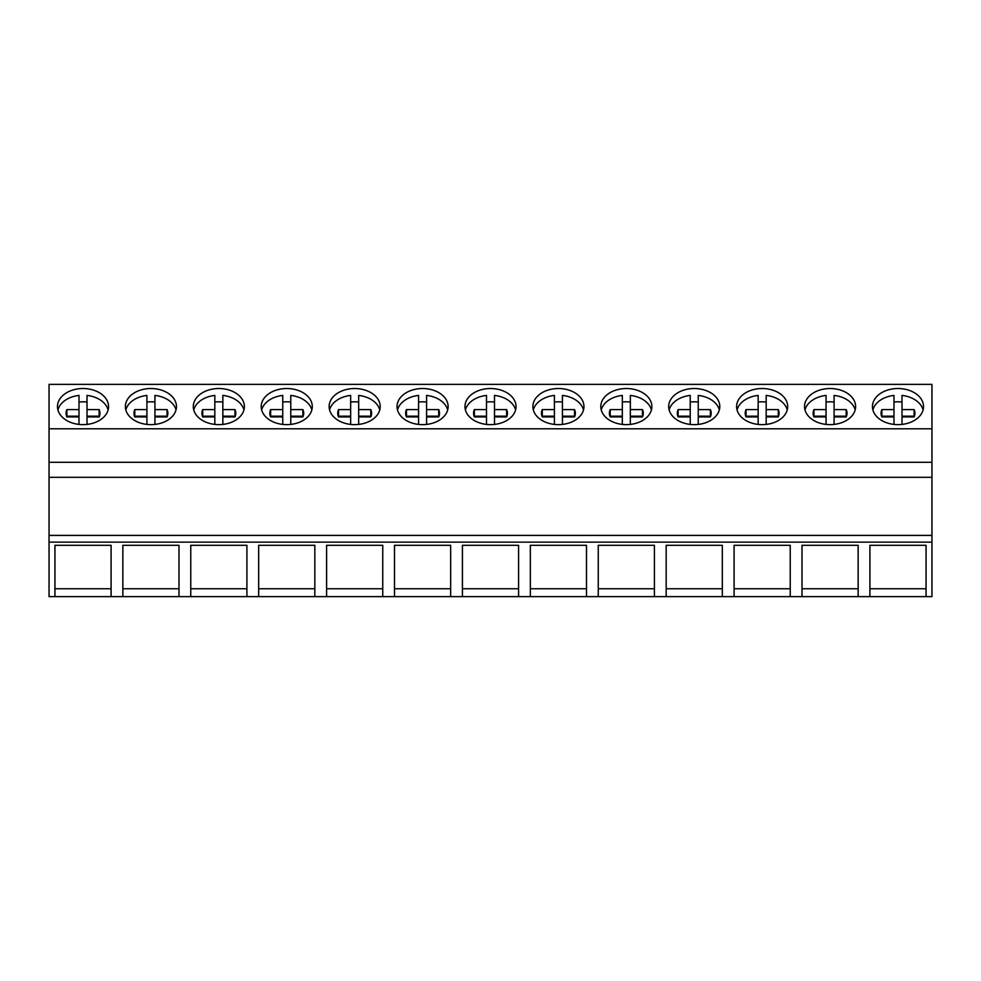 <?xml version="1.0" encoding="UTF-8"?>
<svg xmlns="http://www.w3.org/2000/svg" width="981" height="981" viewBox="0 0 981 981"><rect width="100%" height="100%" fill="white"/><g stroke="black" fill="none" stroke-linecap="round" stroke-linejoin="round"><path stroke-width="1.47" d="M49.05 542.137L49.05 596.632L54.936 596.632L54.936 545.301L111.086 545.301L111.086 596.632L122.846 596.632L122.846 545.301L178.996 545.301L178.996 596.632L190.768 596.632L190.768 545.301L246.918 545.301L246.918 596.632L258.677 596.632L258.677 545.301L314.827 545.301L314.827 596.632L326.599 596.632L326.599 545.301L382.749 545.301L382.749 596.632L394.509 596.632L394.509 545.301L450.659 545.301L450.659 596.632L462.419 596.632L462.419 545.301L518.581 545.301L518.581 596.632L530.341 596.632L530.341 545.301L586.491 545.301L586.491 596.632L598.251 596.632L598.251 545.301L654.401 545.301L654.401 596.632L666.173 596.632L666.173 545.301L722.323 545.301L722.323 596.632L734.082 596.632L734.082 545.301L790.232 545.301L790.232 596.632L802.004 596.632L802.004 545.301L858.154 545.301L858.154 596.632L869.914 596.632L869.914 545.301L926.064 545.301L926.064 596.632L931.95 596.632L931.95 535.405L49.05 535.405L49.05 542.137L931.95 542.137M49.05 428.795L931.95 428.795L931.95 384.368L49.05 384.368L49.05 535.405M926.064 596.632L869.914 596.632M858.154 596.632L802.004 596.632M790.232 596.632L734.082 596.632M722.323 596.632L666.173 596.632M654.401 596.632L598.251 596.632M586.491 596.632L530.341 596.632M518.581 596.632L462.419 596.632M450.659 596.632L394.509 596.632M382.749 596.632L326.599 596.632M314.827 596.632L258.677 596.632M246.918 596.632L190.768 596.632M178.996 596.632L122.846 596.632M111.086 596.632L54.936 596.632M49.05 477.306L931.95 477.306L931.95 535.405M49.05 462.309L931.95 462.309L931.95 477.306M931.95 428.795L931.95 462.309M83.005 424.638A25.531 18.05 0 0 0 108.548 406.588A25.531 18.05 0 0 0 83.005 388.525A25.531 18.05 0 0 0 57.474 406.588A25.531 18.05 0 0 0 83.005 424.638M762.163 424.638A25.531 18.05 0 0 0 787.694 406.588A25.531 18.05 0 0 0 762.163 388.525A25.531 18.05 0 0 0 736.621 406.588A25.531 18.05 0 0 0 762.163 424.638M422.59 424.638A25.531 18.05 0 0 0 448.121 406.588A25.531 18.05 0 0 0 422.59 388.525A25.531 18.05 0 0 0 397.047 406.588A25.531 18.05 0 0 0 422.59 424.638M286.759 388.525A25.531 18.05 0 0 0 261.216 406.588A25.531 18.05 0 0 0 286.759 424.638A25.531 18.05 0 0 0 312.289 406.588A25.531 18.05 0 0 0 286.759 388.525M354.668 388.525A25.531 18.05 0 0 0 329.138 406.588A25.531 18.05 0 0 0 354.668 424.638A25.531 18.05 0 0 0 380.199 406.588A25.531 18.05 0 0 0 354.668 388.525M150.927 424.638A25.531 18.05 0 0 0 176.457 406.588A25.531 18.05 0 0 0 150.927 388.525A25.531 18.05 0 0 0 125.384 406.588A25.531 18.05 0 0 0 150.927 424.638M218.837 388.525A25.531 18.05 0 0 0 193.306 406.588A25.531 18.05 0 0 0 218.837 424.638A25.531 18.05 0 0 0 244.379 406.588A25.531 18.05 0 0 0 218.837 388.525M626.332 388.525A25.531 18.05 0 0 0 600.801 406.588A25.531 18.05 0 0 0 626.332 424.638A25.531 18.05 0 0 0 651.862 406.588A25.531 18.05 0 0 0 626.332 388.525M558.41 388.525A25.531 18.05 0 0 0 532.879 406.588A25.531 18.05 0 0 0 558.41 424.638A25.531 18.05 0 0 0 583.953 406.588A25.531 18.05 0 0 0 558.41 388.525M490.5 388.525A25.531 18.05 0 0 0 464.969 406.588A25.531 18.05 0 0 0 490.5 424.638A25.531 18.05 0 0 0 516.031 406.588A25.531 18.05 0 0 0 490.5 388.525M830.073 424.638A25.531 18.05 0 0 0 855.616 406.588A25.531 18.05 0 0 0 830.073 388.525A25.531 18.05 0 0 0 804.543 406.588A25.531 18.05 0 0 0 830.073 424.638M694.241 388.525A25.531 18.05 0 0 0 668.711 406.588A25.531 18.05 0 0 0 694.241 424.638A25.531 18.05 0 0 0 719.784 406.588A25.531 18.05 0 0 0 694.241 388.525M897.995 388.525A25.531 18.05 0 0 0 872.452 406.588A25.531 18.05 0 0 0 897.995 424.638A25.531 18.05 0 0 0 923.526 406.588A25.531 18.05 0 0 0 897.995 388.525M111.086 545.301L111.086 588.759L54.936 588.759L54.936 545.301M926.064 545.301L926.064 588.759L869.914 588.759L869.914 545.301M178.996 545.301L178.996 588.759L122.846 588.759L122.846 545.301M246.918 545.301L246.918 588.759L190.768 588.759L190.768 545.301M314.827 545.301L314.827 588.759L258.677 588.759L258.677 545.301M382.749 545.301L382.749 588.759L326.599 588.759L326.599 545.301M450.659 545.301L450.659 588.759L394.509 588.759L394.509 545.301M518.581 545.301L518.581 588.759L462.419 588.759L462.419 545.301M586.491 545.301L586.491 588.759L530.341 588.759L530.341 545.301M654.401 545.301L654.401 588.759L598.251 588.759L598.251 545.301M722.323 545.301L722.323 588.759L666.173 588.759L666.173 545.301M790.232 545.301L790.232 588.759L734.082 588.759L734.082 545.301M858.154 545.301L858.154 588.759L802.004 588.759L802.004 545.301M108.106 409.923A25.531 18.05 180 0 0 87.015 395.417L87.015 409.58L99.13 409.58A16.935 11.98 180 0 1 99.939 413.246A16.935 11.98 180 0 1 99.13 416.925L87.015 416.925L87.015 424.417M78.995 424.417L78.995 416.925L66.892 416.925A16.935 11.98 180 0 1 66.07 413.246A16.935 11.98 180 0 1 66.892 409.58L78.995 409.58L78.995 395.417A25.531 18.05 180 0 0 57.916 409.923M78.995 402.038A25.531 18.05 180 0 1 83.005 401.818A25.531 18.05 180 0 1 87.015 402.038M78.995 409.58L78.995 416.189L66.892 416.189A16.935 11.98 0 0 0 66.733 416.557M66.892 409.58L66.892 416.189M99.289 416.557A16.935 11.98 0 0 0 99.13 416.189L99.13 409.58M87.015 409.58L87.015 416.189L99.13 416.189M176.016 409.923A25.531 18.05 180 0 0 154.937 395.417L154.937 409.58L167.04 409.58A16.935 11.98 180 0 1 167.861 413.246A16.935 11.98 180 0 1 167.04 416.925L154.937 416.925L154.937 424.417M146.917 424.417L146.917 416.925L134.802 416.925A16.935 11.98 180 0 1 133.98 413.246A16.935 11.98 180 0 1 134.802 409.58L146.917 409.58L146.917 395.417A25.531 18.05 180 0 0 125.826 409.923M146.917 402.038A25.531 18.05 180 0 1 150.927 401.818A25.531 18.05 180 0 1 154.937 402.038M134.802 409.58L134.802 416.189L146.917 416.189L146.917 409.58M167.199 416.557A16.935 11.98 0 0 0 167.04 416.189L167.04 409.58M154.937 409.58L154.937 416.189L167.04 416.189M243.938 409.923A25.531 18.05 180 0 0 222.846 395.417L222.846 409.58L234.962 409.58A16.935 11.98 180 0 1 235.771 413.246A16.935 11.98 180 0 1 234.962 416.925L222.846 416.925L222.846 424.417M214.827 424.417L214.827 416.925L202.724 416.925A16.935 11.98 180 0 1 201.902 413.246A16.935 11.98 180 0 1 202.724 409.58L214.827 409.58L214.827 395.417A25.531 18.05 180 0 0 193.748 409.923M214.827 402.038A25.531 18.05 180 0 1 218.837 401.818A25.531 18.05 180 0 1 222.846 402.038M202.724 409.58L202.724 416.189L214.827 416.189L214.827 409.58M235.121 416.557A16.935 11.98 0 0 0 234.962 416.189L234.962 409.58M222.846 409.58L222.846 416.189L234.962 416.189M311.848 409.923A25.531 18.05 180 0 0 290.768 395.417L290.768 409.58L302.871 409.58A16.935 11.98 180 0 1 303.693 413.246A16.935 11.98 180 0 1 302.871 416.925L290.768 416.925L290.768 424.417M282.749 424.417L282.749 416.925L270.633 416.925A16.935 11.98 180 0 1 269.812 413.246A16.935 11.98 180 0 1 270.633 409.58L282.749 409.58L282.749 395.417A25.531 18.05 180 0 0 261.657 409.923M282.749 402.038A25.531 18.05 180 0 1 286.759 401.818A25.531 18.05 180 0 1 290.768 402.038M282.749 409.58L282.749 416.189L270.633 416.189A16.935 11.98 0 0 0 270.474 416.557M270.633 409.58L270.633 416.189M303.031 416.557A16.935 11.98 0 0 0 302.871 416.189L302.871 409.58M290.768 409.58L290.768 416.189L302.871 416.189M379.77 409.923A25.531 18.05 180 0 0 358.678 395.417L358.678 409.58L370.793 409.58A16.935 11.98 180 0 1 371.603 413.246A16.935 11.98 180 0 1 370.793 416.925L358.678 416.925L358.678 424.417M350.658 424.417L350.658 416.925L338.543 416.925A16.935 11.98 180 0 1 337.734 413.246A16.935 11.98 180 0 1 338.543 409.58L350.658 409.58L350.658 395.417A25.531 18.05 180 0 0 329.567 409.923M350.658 402.038A25.531 18.05 180 0 1 354.668 401.818A25.531 18.05 180 0 1 358.678 402.038M350.658 409.58L350.658 416.189L338.543 416.189A16.935 11.98 0 0 0 338.396 416.557M338.543 409.58L338.543 416.189M370.953 416.557A16.935 11.98 0 0 0 370.793 416.189L370.793 409.58M358.678 409.58L358.678 416.189L370.793 416.189M447.679 409.923A25.531 18.05 180 0 0 426.6 395.417L426.6 409.58L438.703 409.58A16.935 11.98 180 0 1 439.525 413.246A16.935 11.98 180 0 1 438.703 416.925L426.6 416.925L426.6 424.417M418.568 424.417L418.568 416.925L406.465 416.925A16.935 11.98 180 0 1 405.644 413.246A16.935 11.98 180 0 1 406.465 409.58L418.568 409.58L418.568 395.417A25.531 18.05 180 0 0 397.489 409.923M418.568 402.038A25.531 18.05 180 0 1 422.59 401.818A25.531 18.05 180 0 1 426.6 402.038M418.568 409.58L418.568 416.189L406.465 416.189A16.935 11.98 0 0 0 406.306 416.557M406.465 409.58L406.465 416.189M438.863 416.557A16.935 11.98 0 0 0 438.703 416.189L438.703 409.58M426.6 409.58L426.6 416.189L438.703 416.189M515.601 409.923A25.531 18.05 180 0 0 494.51 395.417L494.51 409.58L506.625 409.58A16.935 11.98 180 0 1 507.435 413.246A16.935 11.98 180 0 1 506.625 416.925L494.51 416.925L494.51 424.417M486.49 424.417L486.49 416.925L474.375 416.925A16.935 11.98 180 0 1 473.565 413.246A16.935 11.98 180 0 1 474.375 409.58L486.49 409.58L486.49 395.417A25.531 18.05 180 0 0 465.399 409.923M486.49 402.038A25.531 18.05 180 0 1 490.5 401.818A25.531 18.05 180 0 1 494.51 402.038M486.49 409.58L486.49 416.189L474.375 416.189A16.935 11.98 0 0 0 474.228 416.557M474.375 409.58L474.375 416.189M506.772 416.557A16.935 11.98 0 0 0 506.625 416.189L506.625 409.58M494.51 409.58L494.51 416.189L506.625 416.189M583.511 409.923A25.531 18.05 180 0 0 562.432 395.417L562.432 409.58L574.535 409.58A16.935 11.98 180 0 1 575.356 413.246A16.935 11.98 180 0 1 574.535 416.925L562.432 416.925L562.432 424.417M554.4 424.417L554.4 416.925L542.297 416.925A16.935 11.98 180 0 1 541.475 413.246A16.935 11.98 180 0 1 542.297 409.58L554.4 409.58L554.4 395.417A25.531 18.05 180 0 0 533.321 409.923M554.4 402.038A25.531 18.05 180 0 1 558.41 401.818A25.531 18.05 180 0 1 562.432 402.038M554.4 409.58L554.4 416.189L542.297 416.189A16.935 11.98 0 0 0 542.137 416.557M542.297 409.58L542.297 416.189M574.694 416.557A16.935 11.98 0 0 0 574.535 416.189L574.535 409.58M562.432 409.58L562.432 416.189L574.535 416.189M651.433 409.923A25.531 18.05 180 0 0 630.342 395.417L630.342 409.58L642.457 409.58A16.935 11.98 180 0 1 643.266 413.246A16.935 11.98 180 0 1 642.457 416.925L630.342 416.925L630.342 424.417M622.322 424.417L622.322 416.925L610.207 416.925A16.935 11.98 180 0 1 609.397 413.246A16.935 11.98 180 0 1 610.207 409.58L622.322 409.58L622.322 395.417A25.531 18.05 180 0 0 601.23 409.923M622.322 402.038A25.531 18.05 180 0 1 626.332 401.818A25.531 18.05 180 0 1 630.342 402.038M622.322 409.58L622.322 416.189L610.207 416.189A16.935 11.98 0 0 0 610.047 416.557M610.207 409.58L610.207 416.189M642.604 416.557A16.935 11.98 0 0 0 642.457 416.189L642.457 409.58M630.342 409.58L630.342 416.189L642.457 416.189M719.343 409.923A25.531 18.05 180 0 0 698.251 395.417L698.251 409.58L710.367 409.58A16.935 11.98 180 0 1 711.188 413.246A16.935 11.98 180 0 1 710.367 416.925L698.251 416.925L698.251 424.417M690.232 424.417L690.232 416.925L678.129 416.925A16.935 11.98 180 0 1 677.307 413.246A16.935 11.98 180 0 1 678.129 409.58L690.232 409.58L690.232 395.417A25.531 18.05 180 0 0 669.152 409.923M690.232 402.038A25.531 18.05 180 0 1 694.241 401.818A25.531 18.05 180 0 1 698.251 402.038M690.232 409.58L690.232 416.189L678.129 416.189A16.935 11.98 0 0 0 677.969 416.557M678.129 409.58L678.129 416.189M710.526 416.557A16.935 11.98 0 0 0 710.367 416.189L710.367 409.58M698.251 409.58L698.251 416.189L710.367 416.189M787.253 409.923A25.531 18.05 180 0 0 766.173 395.417L766.173 409.58L778.276 409.58A16.935 11.98 180 0 1 779.098 413.246A16.935 11.98 180 0 1 778.276 416.925L766.173 416.925L766.173 424.417M758.154 424.417L758.154 416.925L746.038 416.925A16.935 11.98 180 0 1 745.229 413.246A16.935 11.98 180 0 1 746.038 409.58L758.154 409.58L758.154 395.417A25.531 18.05 180 0 0 737.062 409.923M758.154 402.038A25.531 18.05 180 0 1 762.163 401.818A25.531 18.05 180 0 1 766.173 402.038M758.154 409.58L758.154 416.189L746.038 416.189A16.935 11.98 0 0 0 745.879 416.557M746.038 409.58L746.038 416.189M778.436 416.557A16.935 11.98 0 0 0 778.276 416.189L778.276 409.58M766.173 409.58L766.173 416.189L778.276 416.189M855.174 409.923A25.531 18.05 180 0 0 834.083 395.417L834.083 409.58L846.198 409.58A16.935 11.98 180 0 1 847.02 413.246A16.935 11.98 180 0 1 846.198 416.925L834.083 416.925L834.083 424.417M826.063 424.417L826.063 416.925L813.96 416.925A16.935 11.98 180 0 1 813.139 413.246A16.935 11.98 180 0 1 813.96 409.58L826.063 409.58L826.063 395.417A25.531 18.05 180 0 0 804.984 409.923M826.063 402.038A25.531 18.05 180 0 1 830.073 401.818A25.531 18.05 180 0 1 834.083 402.038M826.063 409.58L826.063 416.189L813.96 416.189A16.935 11.98 0 0 0 813.801 416.557M813.96 409.58L813.96 416.189M846.358 416.557A16.935 11.98 0 0 0 846.198 416.189L846.198 409.58M834.083 409.58L834.083 416.189L846.198 416.189M923.084 409.923A25.531 18.05 180 0 0 902.005 395.417L902.005 409.58L914.108 409.58A16.935 11.98 180 0 1 914.93 413.246A16.935 11.98 180 0 1 914.108 416.925L902.005 416.925L902.005 424.417M893.985 424.417L893.985 416.925L881.87 416.925A16.935 11.98 180 0 1 881.061 413.246A16.935 11.98 180 0 1 881.87 409.58L893.985 409.58L893.985 395.417A25.531 18.05 180 0 0 872.894 409.923M893.985 402.038A25.531 18.05 180 0 1 897.995 401.818A25.531 18.05 180 0 1 902.005 402.038M893.985 409.58L893.985 416.189L881.87 416.189A16.935 11.98 0 0 0 881.711 416.557M881.87 409.58L881.87 416.189M914.267 416.557A16.935 11.98 0 0 0 914.108 416.189L914.108 409.58M902.005 409.58L902.005 416.189L914.108 416.189"/></g></svg>
